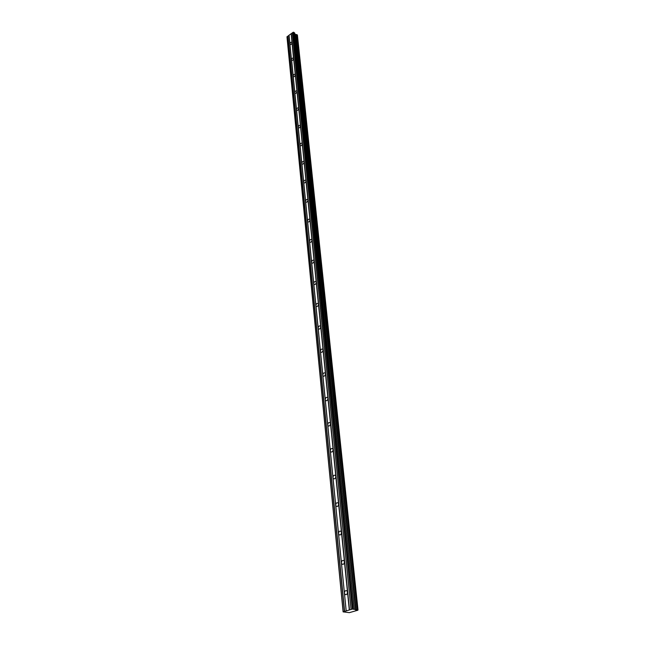 <?xml version="1.0" encoding="UTF-8"?>
<svg xmlns="http://www.w3.org/2000/svg" width="645" height="645" viewBox="0 0 645 645"><rect width="100%" height="100%" fill="white"/><g stroke="black" fill="none" stroke-linecap="round" stroke-linejoin="round"><path stroke-width="0.97" d="M357.128 609.767L357.87 610.226L349.324 612.653L343.108 611.863L352.331 609.057L357.128 609.767L296.829 34.588L297.393 35.023L357.991 609.904M347.494 592.005L347.171 593.811M346.18 610.815L344.422 593.094L345.027 594.416C346.486 595.045 347.316 594.295 347.51 592.166L349.308 609.92M291.153 33.709L292.048 42.626C291.725 44.134 291.064 44.755 290.065 44.497L289.041 35.217L293.193 32.258L294.628 32.911L354.298 609.211M344.454 561.876L293.652 58.502C293.33 60.033 292.661 60.654 291.645 60.38L344.422 593.094C344.624 590.965 345.454 590.223 346.913 590.852L347.51 592.166L344.454 561.876C344.245 563.964 343.422 564.706 341.979 564.085L341.423 562.843C341.632 560.747 342.455 560.013 343.898 560.634L344.454 561.876L344.116 563.48M295.297 74.755C294.967 76.303 294.297 76.932 293.265 76.642L293.112 76.239C293.443 74.699 294.12 74.07 295.144 74.36L295.297 74.755M296.974 91.388C296.652 92.961 295.966 93.59 294.926 93.283L294.765 92.872C295.088 91.308 295.773 90.671 296.813 90.977L296.974 91.388M298.691 108.424C298.369 110.013 297.684 110.65 296.627 110.327L296.458 109.892C296.781 108.312 297.466 107.675 298.522 107.989L298.691 108.424M300.449 125.872C300.135 127.484 299.441 128.121 298.361 127.791L298.183 127.331C298.506 125.727 299.199 125.09 300.28 125.42L300.449 125.872M302.255 143.746C301.941 145.375 301.239 146.02 300.151 145.673L299.957 145.198C300.28 143.569 300.981 142.932 302.07 143.279L302.255 143.746M304.109 162.072C303.795 163.717 303.086 164.362 301.973 164.007L301.779 163.508C302.094 161.855 302.803 161.21 303.908 161.573L304.109 162.072M306.004 180.85C305.69 182.527 304.972 183.172 303.851 182.793L303.642 182.269C303.956 180.6 304.674 179.955 305.794 180.334L306.004 180.85M307.947 200.111C307.641 201.804 306.915 202.457 305.77 202.07L305.553 201.514C305.859 199.821 306.585 199.176 307.73 199.563L307.947 200.111M309.939 219.872C309.632 221.59 308.907 222.243 307.746 221.84L307.512 221.259C307.818 219.542 308.552 218.889 309.705 219.292L309.939 219.872M311.986 240.142C311.688 241.891 310.946 242.544 309.769 242.125L309.519 241.52C309.826 239.779 310.559 239.118 311.745 239.545L311.986 240.142M314.083 260.959C313.793 262.725 313.043 263.386 311.849 262.95L311.583 262.313C311.882 260.548 312.632 259.879 313.825 260.322L314.083 260.959M316.244 282.333C315.953 284.123 315.195 284.792 313.978 284.332L313.704 283.663C314.002 281.873 314.752 281.204 315.969 281.663L316.244 282.333M318.461 304.279C318.17 306.101 317.413 306.77 316.179 306.302L315.881 305.593C316.171 303.779 316.929 303.102 318.17 303.577L318.461 304.279M320.734 326.838C320.452 328.684 319.686 329.361 318.428 328.869L318.122 328.128C318.404 326.289 319.17 325.612 320.428 326.096L320.734 326.838M323.072 350.033C322.798 351.904 322.024 352.581 320.75 352.081L320.42 351.291C320.694 349.421 321.468 348.743 322.75 349.251L323.072 350.033M325.483 373.882C325.217 375.777 324.427 376.462 323.137 375.946L322.782 375.116C323.056 373.221 323.838 372.536 325.128 373.052L325.483 373.882M327.958 398.417C327.692 400.343 326.91 401.037 325.588 400.497L325.217 399.618C325.483 397.699 326.273 397.006 327.587 397.546L327.958 398.417M330.506 423.668C330.248 425.619 329.458 426.321 328.12 425.773L327.716 424.837C327.974 422.894 328.773 422.193 330.111 422.749L330.506 423.668M333.134 449.67C332.885 451.653 332.078 452.355 330.724 451.79L330.296 450.807C330.546 448.831 331.353 448.122 332.707 448.694L333.134 449.67M335.835 476.453C335.594 478.461 334.787 479.179 333.409 478.598L332.949 477.558C333.191 475.55 334.005 474.841 335.376 475.421L335.835 476.453M338.617 504.059C338.391 506.091 337.577 506.817 336.174 506.22L335.69 505.116C335.924 503.084 336.738 502.366 338.133 502.963L338.617 504.059M341.495 532.52C341.269 534.584 340.455 535.31 339.036 534.705L338.512 533.536C338.73 531.472 339.552 530.738 340.971 531.351L341.495 532.52M357.233 609.759L296.829 34.588M294.652 32.951L354.331 609.235L294.628 32.911M343.108 611.863L286.993 37.087L289.041 35.217M294.749 33.83L295.942 34.564L355.976 609.839M356.064 609.839L295.942 34.564M295.999 34.58L296.756 34.588M295.652 34.524L355.58 609.847M353.146 608.993L293.765 32.25M352.331 609.057L293.193 32.258M351.098 609.412L292.362 32.855M292.354 32.96L351.074 609.461M349.509 609.904L291.298 33.709M289.041 35.322L346.163 610.863M344.607 611.307L287.984 36.08M287.839 36.08L344.406 611.323M343.18 611.67L287.017 36.668M292.048 42.626L291.911 42.264C290.919 41.998 290.258 42.618 289.928 44.126L291.5 60.001C291.83 58.477 292.499 57.848 293.507 58.123L292.048 42.626M333.07 450.468L332.925 450.911M335.827 476.986L335.561 477.864M338.633 504.39L338.311 505.559M341.503 532.673L341.165 534.084M295.797 34.564L355.774 609.856M345.027 594.416L346.244 594.658M309.769 242.125L310.172 242.351M311.849 262.95L312.285 263.184M313.978 284.332L314.454 284.574M316.179 306.302L316.687 306.552M318.428 328.869L318.993 329.135M320.75 352.081L321.355 352.355M323.137 375.946L323.79 376.228M325.588 400.497L326.297 400.779M328.12 425.773L328.894 426.063M330.724 451.79L331.562 452.081M333.409 478.598L334.32 478.888M336.174 506.22L337.158 506.51M339.036 534.705L340.092 534.979M341.979 564.085L343.116 564.351M358.007 609.912L297.409 35.048"/></g></svg>
